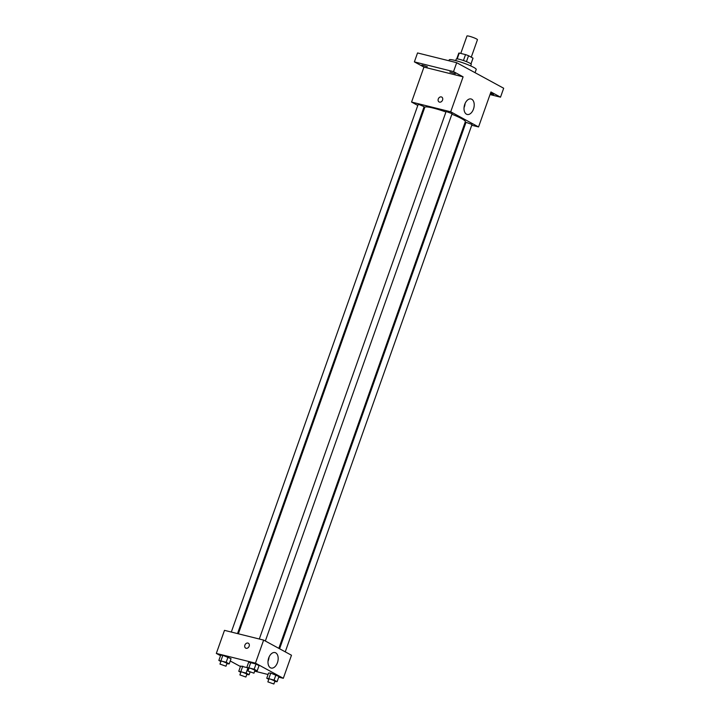 <?xml version="1.0" encoding="UTF-8"?>
<svg xmlns="http://www.w3.org/2000/svg" width="720" height="720" viewBox="0 0 720 720"><rect width="100%" height="100%" fill="white"/><g stroke="black" fill="none" stroke-linecap="round" stroke-linejoin="round"><path stroke-width="1.08" d="M471.258 57.204L477.45 39.717A5.571 0.693 -160.5 0 0 474.714 38.088A5.571 0.693 -160.5 0 0 469.161 36.207A5.571 0.693 -160.5 0 0 466.956 36L460.782 53.424M466.452 61.623L468.54 55.719L473.004 58.149A7.56 0.936 -160.5 0 1 473.004 58.239A7.56 0.936 -160.5 0 1 472.95 58.311M457.191 58.878L459.261 53.046A7.56 0.936 -160.5 0 0 458.757 53.19L456.75 58.86M459.261 53.046L465.534 54.603A7.56 0.936 -160.5 0 1 468.54 55.719M463.446 60.516L465.534 54.603M455.715 60.597L456.273 59.013A7.956 0.99 19.5 0 1 464.103 60.741A7.956 0.99 19.5 0 1 471.267 64.323L470.709 65.907M470.97 63.882L473.004 58.149M475.056 72.684L476.217 69.426A14.319 1.773 -160.5 0 0 469.17 65.241A14.319 1.773 -160.5 0 0 454.887 60.39A14.319 1.773 -160.5 0 0 449.217 59.868L448.902 60.759M417.798 105.444L411.57 102.06L423.954 67.086L414.378 61.884L417.546 52.947L456.687 62.694L503.676 88.245L500.517 97.173L490.023 94.563M424.215 108.936L423.459 108.522M421.866 65.025L427.311 66.699L421.866 65.025M449.847 71.991L455.292 73.665L449.847 71.991M423.954 67.086L463.095 76.833L453.519 71.622L456.687 62.694M414.378 61.884L453.519 71.622M411.57 102.06L450.711 111.798L463.095 76.833M450.711 111.798L478.557 126.945L490.941 91.971L500.517 97.173M464.751 104.346A7.983 4.869 -76 0 1 471.042 98.973A7.983 4.869 -76 0 1 473.841 107.901A7.983 4.869 -76 0 1 467.19 114.462A7.983 4.869 -76 0 1 464.751 104.346M490.581 92.997L493.587 94.482L490.311 93.744M445.932 111.978A21.51 2.664 -160.5 0 0 433.296 108.099A21.51 2.664 -160.5 0 0 424.791 107.316L238.347 633.798M278.829 648.36L465.336 121.68A21.51 2.664 -160.5 0 0 451.89 114.219M478.557 126.945L471.735 125.244M465.534 123.696L464.697 123.489M285.255 651.843L472.014 124.461L466.011 122.337L279.594 648.765M237.519 633.591L424.116 106.668L419.373 104.652L418.113 104.544L231.318 632.043M259.299 639.018L446.103 111.51L452.097 113.634L265.338 641.025M439.497 102.123A2.781 2.178 118.5 0 1 439.092 101.97A2.781 2.178 118.5 0 1 438.507 98.478A2.781 2.178 118.5 0 1 441.747 97.074A2.781 2.178 118.5 0 1 442.458 100.314A2.781 2.178 118.5 0 1 439.497 102.123M439.092 101.97A2.781 2.178 118.5 0 1 438.507 98.478A2.781 2.178 118.5 0 1 441.747 97.074M465.084 103.5A7.983 4.869 -76 0 1 464.04 107.676M220.527 655.695L216.324 653.418L224.487 630.351L263.637 640.089L291.483 655.236L283.311 678.303L278.703 677.151M240.435 666.522L230.238 660.978M268.587 673.02L270.756 673.11L278.946 676.485L270.756 673.11L268.587 673.02L266.742 678.231L274.086 680.058L277.101 681.696L274.743 681.534M220.689 655.227L222.858 655.317L231.048 658.692L222.858 655.317L220.689 655.227L218.844 660.438L226.188 662.265L229.203 663.903L226.845 663.741M268.065 674.505L254.664 671.166M216.324 653.418L255.465 663.156L283.311 678.303M240.606 666.054L247.338 667.674L240.606 666.054L238.761 671.265L246.096 673.092L249.111 674.73L246.753 674.568M248.679 662.193L256.014 664.02L259.029 665.658L256.014 664.02L248.679 662.193L246.834 667.404L254.169 669.231L257.184 670.869L254.826 670.707M255.465 663.156L263.637 640.089M268.713 657.936A7.983 4.869 -76 0 1 275.004 652.572A7.983 4.869 -76 0 1 277.803 661.491A7.983 4.869 -76 0 1 271.152 668.052A7.983 4.869 -76 0 1 268.713 657.936M246.096 648.279A2.781 2.178 118.5 0 1 245.682 648.117A2.781 2.178 118.5 0 1 245.106 644.634A2.781 2.178 118.5 0 1 248.346 643.23A2.781 2.178 118.5 0 1 249.057 646.461A2.781 2.178 118.5 0 1 246.096 648.279M245.691 648.117A2.781 2.178 118.5 0 1 245.106 644.634A2.781 2.178 118.5 0 1 248.346 643.23M269.046 657.09A7.983 4.869 -76 0 1 268.011 661.266M248.859 668.502L246.834 667.404M253.953 673.173L255.006 670.194L250.272 668.187L249.012 668.07L247.959 671.049L253.953 673.173L247.959 671.049M248.994 667.494L250.839 662.292M254.169 669.231L256.014 664.02M257.184 670.869L259.029 665.658M268.767 679.329L266.742 678.231M273.87 684L274.923 681.021L270.18 679.014L268.92 678.897L267.867 681.876L273.87 684L267.867 681.876M268.911 678.321L270.756 673.11M274.086 680.058L275.931 674.847M277.101 681.696L278.946 676.485M220.869 661.536L218.844 660.438M225.972 666.207L227.025 663.228L222.282 661.221L221.022 661.104L219.969 664.083L225.972 666.207L219.969 664.083M221.013 660.528L222.858 655.317M226.188 662.265L228.033 657.054M229.203 663.903L231.048 658.692M240.786 672.363L238.761 671.265M245.88 677.034L246.933 674.055L242.199 672.048L240.939 671.931L239.886 674.91L245.88 677.034L239.886 674.91M240.921 671.355L242.766 666.144M246.096 673.092L247.905 667.989M249.111 674.73L250.011 672.183M470.997 63.9L473.004 58.239"/></g></svg>
